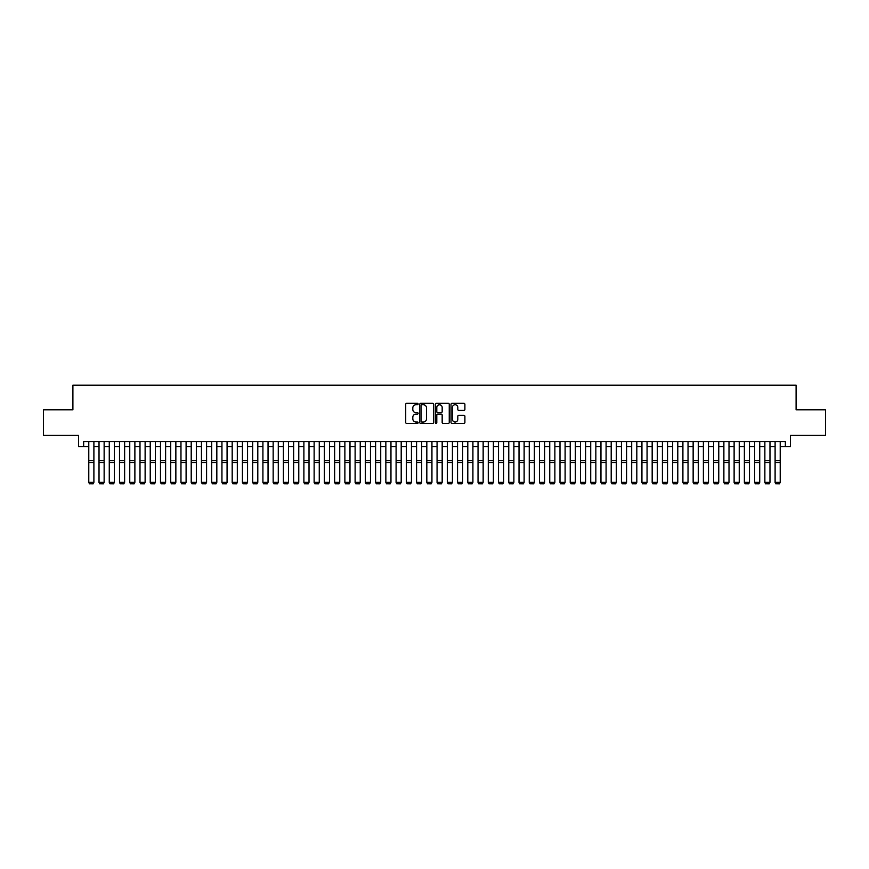 <?xml version="1.0" encoding="UTF-8"?>
<svg xmlns="http://www.w3.org/2000/svg" width="869" height="869" viewBox="0 0 869 869"><rect width="100%" height="100%" fill="white"/><g stroke="black" fill="none" stroke-linecap="round" stroke-linejoin="round"><path stroke-width="1.3" d="M418.108 404.02A0.706 0.706 0 0 0 417.402 403.325L406.725 403.325A1.01 1.01 0 0 0 405.714 404.324L405.714 422.421A1.01 1.01 0 0 0 406.725 423.431L417.402 423.431A0.706 0.706 0 0 0 418.108 422.725A0.706 0.706 0 0 0 417.402 422.019L416.023 422.019A3.215 3.215 0 0 1 412.808 418.804L412.808 417.294A3.215 3.215 0 0 1 416.023 414.078L417.402 414.078A0.706 0.706 0 0 0 418.108 413.372A0.706 0.706 0 0 0 417.402 412.666L416.023 412.666A3.215 3.215 0 0 1 412.808 409.451L412.808 407.941A3.215 3.215 0 0 1 416.023 404.726L417.402 404.726A0.706 0.706 0 0 0 418.108 404.02M463.883 410.407A1.01 1.01 0 0 0 464.893 409.408L464.893 404.324A1.01 1.01 0 0 0 463.883 403.325L452.021 403.325A1.01 1.01 0 0 0 451.011 404.324L451.011 422.421A1.01 1.01 0 0 0 452.021 423.431L463.883 423.431A1.01 1.01 0 0 0 464.893 422.421L464.893 416.294A1.01 1.01 0 0 0 463.883 415.284L458.81 415.284A1.01 1.01 0 0 0 457.8 416.294L457.8 419.336A2.694 2.694 0 0 1 455.117 422.019A2.694 2.694 0 0 1 452.423 419.336L452.423 407.42A2.694 2.694 0 0 1 455.117 404.726A2.694 2.694 0 0 1 457.8 407.42L457.8 409.408A1.01 1.01 0 0 0 458.81 410.407L463.883 410.407M83.652 446.666L83.652 441.55L785.348 441.55L785.348 446.666L790.464 446.666L790.464 435.402L825.55 435.402L825.55 409.788L796.102 409.788L796.102 385.206L72.898 385.206L72.898 409.788L43.45 409.788L43.45 435.402L78.536 435.402L78.536 446.666L88.779 446.666M433.62 404.324A1.01 1.01 0 0 0 432.61 403.325L420.748 403.325A1.01 1.01 0 0 0 419.749 404.324L419.749 422.421A1.01 1.01 0 0 0 420.748 423.431L432.61 423.431A1.01 1.01 0 0 0 433.62 422.421L433.62 404.324M436.39 403.325L448.252 403.325A1.01 1.01 0 0 1 449.251 404.324L449.251 422.421A1.01 1.01 0 0 1 448.252 423.431L443.168 423.431A1.01 1.01 0 0 1 442.169 422.421L442.169 415.089A1.01 1.01 0 0 0 441.159 414.078L437.791 414.078A1.01 1.01 0 0 0 436.792 415.089L436.792 422.725A0.706 0.706 0 0 1 436.086 423.431A0.706 0.706 0 0 1 435.38 422.725L435.38 404.324A1.01 1.01 0 0 1 436.39 403.325M93.895 446.666L99.023 446.666M104.139 446.666L109.266 446.666M114.382 446.666L119.509 446.666M124.625 446.666L129.753 446.666M134.88 446.666L139.996 446.666M145.123 446.666L150.239 446.666M155.366 446.666L160.483 446.666M165.61 446.666L170.726 446.666M175.853 446.666L180.969 446.666M186.096 446.666L191.213 446.666M196.34 446.666L201.456 446.666M206.583 446.666L211.699 446.666M216.826 446.666L221.943 446.666M227.07 446.666L232.186 446.666M237.313 446.666L242.429 446.666M247.556 446.666L252.673 446.666M257.8 446.666L262.916 446.666M268.043 446.666L273.159 446.666M278.286 446.666L283.403 446.666M288.53 446.666L293.646 446.666M298.773 446.666L303.889 446.666M309.016 446.666L314.133 446.666M319.26 446.666L324.376 446.666M329.503 446.666L334.63 446.666M339.746 446.666L344.874 446.666M349.99 446.666L355.117 446.666M360.233 446.666L365.36 446.666M370.476 446.666L375.604 446.666M380.72 446.666L385.847 446.666M390.963 446.666L396.09 446.666M401.206 446.666L406.334 446.666M411.45 446.666L416.577 446.666M421.693 446.666L426.82 446.666M431.936 446.666L437.064 446.666M442.18 446.666L447.307 446.666M452.423 446.666L457.55 446.666M462.666 446.666L467.794 446.666M472.91 446.666L478.037 446.666M483.153 446.666L488.28 446.666M493.396 446.666L498.524 446.666M503.64 446.666L508.767 446.666M513.883 446.666L519.01 446.666M524.126 446.666L529.254 446.666M534.37 446.666L539.497 446.666M544.624 446.666L549.74 446.666M554.867 446.666L559.984 446.666M565.111 446.666L570.227 446.666M575.354 446.666L580.47 446.666M585.597 446.666L590.714 446.666M595.841 446.666L600.957 446.666M606.084 446.666L611.2 446.666M616.327 446.666L621.444 446.666M626.571 446.666L631.687 446.666M636.814 446.666L641.93 446.666M647.057 446.666L652.174 446.666M657.301 446.666L662.417 446.666M667.544 446.666L672.66 446.666M677.787 446.666L682.904 446.666M688.031 446.666L693.147 446.666M698.274 446.666L703.39 446.666M708.517 446.666L713.634 446.666M718.761 446.666L723.877 446.666M729.004 446.666L734.12 446.666M739.247 446.666L744.375 446.666M749.491 446.666L754.618 446.666M759.734 446.666L764.861 446.666M769.977 446.666L775.105 446.666M780.221 446.666L785.348 446.666M421.856 404.726A0.706 0.706 0 0 0 421.15 405.432L421.15 421.313A0.706 0.706 0 0 0 421.856 422.019L423.312 422.019A3.215 3.215 0 0 0 426.527 418.804L426.527 407.941A3.215 3.215 0 0 0 423.312 404.726L421.856 404.726M442.169 407.463A2.694 2.694 0 0 0 439.475 404.78A2.694 2.694 0 0 0 436.792 407.463L436.792 411.667A1.01 1.01 0 0 0 437.791 412.666L441.159 412.666A1.01 1.01 0 0 0 442.169 411.667L442.169 407.463M88.779 482.523L89.55 483.794L88.779 482.338L93.895 482.338L93.135 483.794L89.55 483.718L93.135 483.794M93.895 441.55L93.895 482.338L93.135 483.718M88.779 441.55L88.779 482.338L89.55 483.718M99.023 482.523L99.794 483.794L99.023 482.338L104.139 482.338L103.378 483.794L99.794 483.718L103.378 483.794M109.266 482.523L110.037 483.794L109.266 482.338L114.382 482.338L113.622 483.794L110.037 483.718L113.622 483.794M119.509 482.523L120.28 483.794L119.509 482.338L124.625 482.338L123.865 483.794L120.28 483.718L123.865 483.794M129.753 482.523L130.524 483.794L129.753 482.338L134.88 482.338L134.108 483.794L130.524 483.718L134.108 483.794M104.139 441.55L104.139 482.338L103.378 483.718M99.023 441.55L99.023 482.338L99.794 483.718M114.382 441.55L114.382 482.338L113.622 483.718M109.266 441.55L109.266 482.338L110.037 483.718M124.625 441.55L124.625 482.338L123.865 483.718M119.509 441.55L119.509 482.338L120.28 483.718M134.88 441.55L134.88 482.338L134.108 483.718M129.753 441.55L129.753 482.338L130.524 483.718M139.996 482.523L140.767 483.794L139.996 482.338L145.123 482.338L144.352 483.794L140.767 483.718L144.352 483.794M145.123 441.55L145.123 482.338L144.352 483.718M139.996 441.55L139.996 482.338L140.767 483.718M150.239 482.523L151.01 483.794L150.239 482.338L155.366 482.338L154.595 483.794L151.01 483.718L154.595 483.794M155.366 441.55L155.366 482.338L154.595 483.718M150.239 441.55L150.239 482.338L151.01 483.718M160.483 482.523L161.254 483.794L160.483 482.338L165.61 482.338L164.838 483.794L161.254 483.718L164.838 483.794M165.61 441.55L165.61 482.338L164.838 483.718M160.483 441.55L160.483 482.338L161.254 483.718M170.726 482.523L171.497 483.794L170.726 482.338L175.853 482.338L175.082 483.794L171.497 483.718L175.082 483.794M175.853 441.55L175.853 482.338L175.082 483.718M170.726 441.55L170.726 482.338L171.497 483.718M180.969 482.523L181.74 483.794L180.969 482.338L186.096 482.338L185.325 483.794L181.74 483.718L185.325 483.794M186.096 441.55L186.096 482.338L185.325 483.718M180.969 441.55L180.969 482.338L181.74 483.718M191.213 482.523L191.984 483.794L191.213 482.338L196.34 482.338L195.568 483.794L191.984 483.718L195.568 483.794M196.34 441.55L196.34 482.338L195.568 483.718M191.213 441.55L191.213 482.338L191.984 483.718M201.456 482.523L202.227 483.794L201.456 482.338L206.583 482.338L205.812 483.794L202.227 483.718L205.812 483.794M206.583 441.55L206.583 482.338L205.812 483.718M201.456 441.55L201.456 482.338L202.227 483.718M211.699 482.523L212.47 483.794L211.699 482.338L216.826 482.338L216.055 483.794L212.47 483.718L216.055 483.794M216.826 441.55L216.826 482.338L216.055 483.718M211.699 441.55L211.699 482.338L212.47 483.718M227.07 441.55L227.07 482.523L226.298 483.794L222.714 483.718L226.298 483.794M221.943 482.523L222.714 483.794L221.943 482.338L227.07 482.338L226.298 483.718M221.943 441.55L221.943 482.338L222.714 483.718M237.313 441.55L237.313 482.523L236.542 483.794L232.957 483.718L236.542 483.794M232.186 482.523L232.957 483.794L232.186 482.338L237.313 482.338L236.542 483.718M232.186 441.55L232.186 482.338L232.957 483.718M242.429 482.523L243.201 483.794L242.429 482.338L247.556 482.338L246.785 483.794L243.201 483.718L246.785 483.794M247.556 441.55L247.556 482.338L246.785 483.718M242.429 441.55L242.429 482.338L243.201 483.718M252.673 482.523L253.444 483.794L252.673 482.338L257.8 482.338L257.028 483.794L253.444 483.718L257.028 483.794M257.8 441.55L257.8 482.338L257.028 483.718M252.673 441.55L252.673 482.338L253.444 483.718M262.916 482.523L263.687 483.794L262.916 482.338L268.043 482.338L267.272 483.794L263.687 483.718L267.272 483.794M268.043 441.55L268.043 482.338L267.272 483.718M262.916 441.55L262.916 482.338L263.687 483.718M273.159 482.523L273.931 483.794L273.159 482.338L278.286 482.338L277.515 483.794L273.931 483.718L277.515 483.794M278.286 441.55L278.286 482.338L277.515 483.718M273.159 441.55L273.159 482.338L273.931 483.718M283.403 482.523L284.174 483.794L283.403 482.338L288.53 482.338L287.758 483.794L284.174 483.718L287.758 483.794M288.53 441.55L288.53 482.338L287.758 483.718M283.403 441.55L283.403 482.338L284.174 483.718M293.646 482.523L294.417 483.794L293.646 482.338L298.773 482.338L298.002 483.794L294.417 483.718L298.002 483.794M298.773 441.55L298.773 482.338L298.002 483.718M293.646 441.55L293.646 482.338L294.417 483.718M303.889 482.523L304.661 483.794L303.889 482.338L309.016 482.338L308.245 483.794L304.661 483.718L308.245 483.794M309.016 441.55L309.016 482.338L308.245 483.718M303.889 441.55L303.889 482.338L304.661 483.718M314.133 482.523L314.904 483.794L314.133 482.338L319.26 482.338L318.488 483.794L314.904 483.718L318.488 483.794M319.26 441.55L319.26 482.338L318.488 483.718M314.133 441.55L314.133 482.338L314.904 483.718M324.376 482.523L325.147 483.794L324.376 482.338L329.503 482.338L328.732 483.794L325.147 483.718L328.732 483.794M334.63 482.523L335.391 483.794L334.63 482.338L339.746 482.338L338.975 483.794L335.391 483.718L338.975 483.794M344.874 482.523L345.634 483.794L344.874 482.338L349.99 482.338L349.219 483.794L345.634 483.718L349.219 483.794M329.503 441.55L329.503 482.338L328.732 483.718M324.376 441.55L324.376 482.338L325.147 483.718M339.746 441.55L339.746 482.338L338.975 483.718M334.63 441.55L334.63 482.338L335.391 483.718M349.99 441.55L349.99 482.338L349.219 483.718M344.874 441.55L344.874 482.338L345.634 483.718M355.117 482.523L355.877 483.794L355.117 482.338L360.233 482.338L359.462 483.794L355.877 483.718L359.462 483.794M360.233 441.55L360.233 482.338L359.462 483.718M355.117 441.55L355.117 482.338L355.877 483.718M365.36 482.523L366.121 483.794L365.36 482.338L370.476 482.338L369.705 483.794L366.121 483.718L369.705 483.794M370.476 441.55L370.476 482.338L369.705 483.718M365.36 441.55L365.36 482.338L366.121 483.718M375.604 482.523L376.364 483.794L375.604 482.338L380.72 482.338L379.949 483.794L376.364 483.718L379.949 483.794M380.72 441.55L380.72 482.338L379.949 483.718M375.604 441.55L375.604 482.338L376.364 483.718M385.847 482.523L386.607 483.794L385.847 482.338L390.963 482.338L390.192 483.794L386.607 483.718L390.192 483.794M390.963 441.55L390.963 482.338L390.192 483.718M385.847 441.55L385.847 482.338L386.607 483.718M396.09 482.523L396.851 483.794L396.09 482.338L401.206 482.338L400.435 483.794L396.851 483.718L400.435 483.794M406.334 482.523L407.094 483.794L406.334 482.338L411.45 482.338L410.679 483.794L407.094 483.718L410.679 483.794M416.577 482.523L417.337 483.794L416.577 482.338L421.693 482.338L420.922 483.794L417.337 483.718L420.922 483.794M401.206 441.55L401.206 482.338L400.435 483.718M396.09 441.55L396.09 482.338L396.851 483.718M411.45 441.55L411.45 482.338L410.679 483.718M406.334 441.55L406.334 482.338L407.094 483.718M421.693 441.55L421.693 482.338L420.922 483.718M416.577 441.55L416.577 482.338L417.337 483.718M426.82 482.523L427.581 483.794L426.82 482.338L431.936 482.338L431.176 483.794L427.581 483.718L431.176 483.794M431.936 441.55L431.936 482.338L431.176 483.718M426.82 441.55L426.82 482.338L427.581 483.718M437.064 482.523L437.824 483.794L437.064 482.338L442.18 482.338L441.419 483.794L437.824 483.718L441.419 483.794M442.18 441.55L442.18 482.338L441.419 483.718M437.064 441.55L437.064 482.338L437.824 483.718M447.307 482.523L448.078 483.794L447.307 482.338L452.423 482.338L451.663 483.794L448.078 483.718L451.663 483.794M452.423 441.55L452.423 482.338L451.663 483.718M447.307 441.55L447.307 482.338L448.078 483.718M457.55 482.523L458.321 483.794L457.55 482.338L462.666 482.338L461.906 483.794L458.321 483.718L461.906 483.794M462.666 441.55L462.666 482.338L461.906 483.718M457.55 441.55L457.55 482.338L458.321 483.718M467.794 482.523L468.565 483.794L467.794 482.338L472.91 482.338L472.149 483.794L468.565 483.718L472.149 483.794M472.91 441.55L472.91 482.338L472.149 483.718M467.794 441.55L467.794 482.338L468.565 483.718M478.037 482.523L478.808 483.794L478.037 482.338L483.153 482.338L482.393 483.794L478.808 483.718L482.393 483.794M483.153 441.55L483.153 482.338L482.393 483.718M478.037 441.55L478.037 482.338L478.808 483.718M488.28 482.523L489.051 483.794L488.28 482.338L493.396 482.338L492.636 483.794L489.051 483.718L492.636 483.794M493.396 441.55L493.396 482.338L492.636 483.718M488.28 441.55L488.28 482.338L489.051 483.718M498.524 482.523L499.295 483.794L498.524 482.338L503.64 482.338L502.879 483.794L499.295 483.718L502.879 483.794M503.64 441.55L503.64 482.338L502.879 483.718M498.524 441.55L498.524 482.338L499.295 483.718M508.767 482.523L509.538 483.794L508.767 482.338L513.883 482.338L513.123 483.794L509.538 483.718L513.123 483.794M513.883 441.55L513.883 482.338L513.123 483.718M508.767 441.55L508.767 482.338L509.538 483.718M519.01 482.523L519.781 483.794L519.01 482.338L524.126 482.338L523.366 483.794L519.781 483.718L523.366 483.794M524.126 441.55L524.126 482.338L523.366 483.718M519.01 441.55L519.01 482.338L519.781 483.718M529.254 482.523L530.025 483.794L529.254 482.338L534.37 482.338L533.609 483.794L530.025 483.718L533.609 483.794M534.37 441.55L534.37 482.338L533.609 483.718M529.254 441.55L529.254 482.338L530.025 483.718M539.497 482.523L540.268 483.794L539.497 482.338L544.624 482.338L543.853 483.794L540.268 483.718L543.853 483.794M544.624 441.55L544.624 482.338L543.853 483.718M539.497 441.55L539.497 482.338L540.268 483.718M549.74 482.523L550.511 483.794L549.74 482.338L554.867 482.338L554.096 483.794L550.511 483.718L554.096 483.794M554.867 441.55L554.867 482.338L554.096 483.718M549.74 441.55L549.74 482.338L550.511 483.718M559.984 482.523L560.755 483.794L559.984 482.338L565.111 482.338L564.339 483.794L560.755 483.718L564.339 483.794M565.111 441.55L565.111 482.338L564.339 483.718M559.984 441.55L559.984 482.338L560.755 483.718M570.227 482.523L570.998 483.794L570.227 482.338L575.354 482.338L574.583 483.794L570.998 483.718L574.583 483.794M575.354 441.55L575.354 482.338L574.583 483.718M570.227 441.55L570.227 482.338L570.998 483.718M580.47 482.523L581.242 483.794L580.47 482.338L585.597 482.338L584.826 483.794L581.242 483.718L584.826 483.794M585.597 441.55L585.597 482.338L584.826 483.718M580.47 441.55L580.47 482.338L581.242 483.718M590.714 482.523L591.485 483.794L590.714 482.338L595.841 482.338L595.069 483.794L591.485 483.718L595.069 483.794M595.841 441.55L595.841 482.338L595.069 483.718M590.714 441.55L590.714 482.338L591.485 483.718M600.957 482.523L601.728 483.794L600.957 482.338L606.084 482.338L605.313 483.794L601.728 483.718L605.313 483.794M606.084 441.55L606.084 482.338L605.313 483.718M600.957 441.55L600.957 482.338L601.728 483.718M611.2 482.523L611.972 483.794L611.2 482.338L616.327 482.338L615.556 483.794L611.972 483.718L615.556 483.794M616.327 441.55L616.327 482.338L615.556 483.718M611.2 441.55L611.2 482.338L611.972 483.718M621.444 482.523L622.215 483.794L621.444 482.338L626.571 482.338L625.799 483.794L622.215 483.718L625.799 483.794M626.571 441.55L626.571 482.338L625.799 483.718M621.444 441.55L621.444 482.338L622.215 483.718M631.687 482.523L632.458 483.794L631.687 482.338L636.814 482.338L636.043 483.794L632.458 483.718L636.043 483.794M641.93 482.523L642.702 483.794L641.93 482.338L647.057 482.338L646.286 483.794L642.702 483.718L646.286 483.794M652.174 482.523L652.945 483.794L652.174 482.338L657.301 482.338L656.529 483.794L652.945 483.718L656.529 483.794M662.417 482.523L663.188 483.794L662.417 482.338L667.544 482.338L666.773 483.794L663.188 483.718L666.773 483.794M672.66 482.523L673.432 483.794L672.66 482.338L677.787 482.338L677.016 483.794L673.432 483.718L677.016 483.794M682.904 482.523L683.675 483.794L682.904 482.338L688.031 482.338L687.26 483.794L683.675 483.718L687.26 483.794M636.814 441.55L636.814 482.338L636.043 483.718M631.687 441.55L631.687 482.338L632.458 483.718M647.057 441.55L647.057 482.338L646.286 483.718M641.93 441.55L641.93 482.338L642.702 483.718M657.301 441.55L657.301 482.338L656.529 483.718M652.174 441.55L652.174 482.338L652.945 483.718M667.544 441.55L667.544 482.338L666.773 483.718M662.417 441.55L662.417 482.338L663.188 483.718M677.787 441.55L677.787 482.338L677.016 483.718M672.66 441.55L672.66 482.338L673.432 483.718M688.031 441.55L688.031 482.338L687.26 483.718M682.904 441.55L682.904 482.338L683.675 483.718M693.147 482.523L693.918 483.794L693.147 482.338L698.274 482.338L697.503 483.794L693.918 483.718L697.503 483.794M698.274 441.55L698.274 482.338L697.503 483.718M693.147 441.55L693.147 482.338L693.918 483.718M703.39 482.523L704.162 483.794L703.39 482.338L708.517 482.338L707.746 483.794L704.162 483.718L707.746 483.794M708.517 441.55L708.517 482.338L707.746 483.718M703.39 441.55L703.39 482.338L704.162 483.718M713.634 482.523L714.405 483.794L713.634 482.338L718.761 482.338L717.99 483.794L714.405 483.718L717.99 483.794M718.761 441.55L718.761 482.338L717.99 483.718M713.634 441.55L713.634 482.338L714.405 483.718M723.877 482.523L724.648 483.794L723.877 482.338L729.004 482.338L728.233 483.794L724.648 483.718L728.233 483.794M729.004 441.55L729.004 482.338L728.233 483.718M723.877 441.55L723.877 482.338L724.648 483.718M734.12 482.523L734.892 483.794L734.12 482.338L739.247 482.338L738.476 483.794L734.892 483.718L738.476 483.794M739.247 441.55L739.247 482.338L738.476 483.718M734.12 441.55L734.12 482.338L734.892 483.718M744.375 482.523L745.135 483.794L744.375 482.338L749.491 482.338L748.72 483.794L745.135 483.718L748.72 483.794M749.491 441.55L749.491 482.338L748.72 483.718M744.375 441.55L744.375 482.338L745.135 483.718M754.618 482.523L755.378 483.794L754.618 482.338L759.734 482.338L758.963 483.794L755.378 483.718L758.963 483.794M759.734 441.55L759.734 482.338L758.963 483.718M754.618 441.55L754.618 482.338L755.378 483.718M764.861 482.523L765.622 483.794L764.861 482.338L769.977 482.338L769.206 483.794L765.622 483.718L769.206 483.794M769.977 441.55L769.977 482.338L769.206 483.718M764.861 441.55L764.861 482.338L765.622 483.718M775.105 482.523L775.865 483.794L775.105 482.338L780.221 482.338L779.45 483.794L775.865 483.718L779.45 483.794M780.221 441.55L780.221 482.338L779.45 483.718M775.105 441.55L775.105 482.338L775.865 483.718M93.895 460.668L88.779 460.668M93.895 462.601L88.779 462.601M104.139 460.668L99.023 460.668M104.139 462.601L99.023 462.601M114.382 460.668L109.266 460.668M114.382 462.601L109.266 462.601M124.625 460.668L119.509 460.668M124.625 462.601L119.509 462.601M134.88 460.668L129.753 460.668M134.88 462.601L129.753 462.601M145.123 460.668L139.996 460.668M145.123 462.601L139.996 462.601M155.366 460.668L150.239 460.668M155.366 462.601L150.239 462.601M165.61 460.668L160.483 460.668M165.61 462.601L160.483 462.601M175.853 460.668L170.726 460.668M175.853 462.601L170.726 462.601M186.096 460.668L180.969 460.668M186.096 462.601L180.969 462.601M196.34 460.668L191.213 460.668M196.34 462.601L191.213 462.601M206.583 460.668L201.456 460.668M206.583 462.601L201.456 462.601M216.826 460.668L211.699 460.668M216.826 462.601L211.699 462.601M227.07 460.668L221.943 460.668M227.07 462.601L221.943 462.601M237.313 460.668L232.186 460.668M237.313 462.601L232.186 462.601M247.556 460.668L242.429 460.668M247.556 462.601L242.429 462.601M257.8 460.668L252.673 460.668M257.8 462.601L252.673 462.601M268.043 460.668L262.916 460.668M268.043 462.601L262.916 462.601M278.286 460.668L273.159 460.668M278.286 462.601L273.159 462.601M288.53 460.668L283.403 460.668M288.53 462.601L283.403 462.601M298.773 460.668L293.646 460.668M298.773 462.601L293.646 462.601M309.016 460.668L303.889 460.668M309.016 462.601L303.889 462.601M319.26 460.668L314.133 460.668M319.26 462.601L314.133 462.601M329.503 460.668L324.376 460.668M329.503 462.601L324.376 462.601M339.746 460.668L334.63 460.668M339.746 462.601L334.63 462.601M349.99 460.668L344.874 460.668M349.99 462.601L344.874 462.601M360.233 460.668L355.117 460.668M360.233 462.601L355.117 462.601M370.476 460.668L365.36 460.668M370.476 462.601L365.36 462.601M380.72 460.668L375.604 460.668M380.72 462.601L375.604 462.601M390.963 460.668L385.847 460.668M390.963 462.601L385.847 462.601M401.206 460.668L396.09 460.668M401.206 462.601L396.09 462.601M411.45 460.668L406.334 460.668M411.45 462.601L406.334 462.601M421.693 460.668L416.577 460.668M421.693 462.601L416.577 462.601M431.936 460.668L426.82 460.668M431.936 462.601L426.82 462.601M442.18 460.668L437.064 460.668M442.18 462.601L437.064 462.601M452.423 460.668L447.307 460.668M452.423 462.601L447.307 462.601M462.666 460.668L457.55 460.668M462.666 462.601L457.55 462.601M472.91 460.668L467.794 460.668M472.91 462.601L467.794 462.601M483.153 460.668L478.037 460.668M483.153 462.601L478.037 462.601M493.396 460.668L488.28 460.668M493.396 462.601L488.28 462.601M503.64 460.668L498.524 460.668M503.64 462.601L498.524 462.601M513.883 460.668L508.767 460.668M513.883 462.601L508.767 462.601M524.126 460.668L519.01 460.668M524.126 462.601L519.01 462.601M534.37 460.668L529.254 460.668M534.37 462.601L529.254 462.601M544.624 460.668L539.497 460.668M544.624 462.601L539.497 462.601M554.867 460.668L549.74 460.668M554.867 462.601L549.74 462.601M565.111 460.668L559.984 460.668M565.111 462.601L559.984 462.601M575.354 460.668L570.227 460.668M575.354 462.601L570.227 462.601M585.597 460.668L580.47 460.668M585.597 462.601L580.47 462.601M595.841 460.668L590.714 460.668M595.841 462.601L590.714 462.601M606.084 460.668L600.957 460.668M606.084 462.601L600.957 462.601M616.327 460.668L611.2 460.668M616.327 462.601L611.2 462.601M626.571 460.668L621.444 460.668M626.571 462.601L621.444 462.601M636.814 460.668L631.687 460.668M636.814 462.601L631.687 462.601M647.057 460.668L641.93 460.668M647.057 462.601L641.93 462.601M657.301 460.668L652.174 460.668M657.301 462.601L652.174 462.601M667.544 460.668L662.417 460.668M667.544 462.601L662.417 462.601M677.787 460.668L672.66 460.668M677.787 462.601L672.66 462.601M688.031 460.668L682.904 460.668M688.031 462.601L682.904 462.601M698.274 460.668L693.147 460.668M698.274 462.601L693.147 462.601M708.517 460.668L703.39 460.668M708.517 462.601L703.39 462.601M718.761 460.668L713.634 460.668M718.761 462.601L713.634 462.601M729.004 460.668L723.877 460.668M729.004 462.601L723.877 462.601M739.247 460.668L734.12 460.668M739.247 462.601L734.12 462.601M749.491 460.668L744.375 460.668M749.491 462.601L744.375 462.601M759.734 460.668L754.618 460.668M759.734 462.601L754.618 462.601M769.977 460.668L764.861 460.668M769.977 462.601L764.861 462.601M780.221 460.668L775.105 460.668M780.221 462.601L775.105 462.601"/></g></svg>
